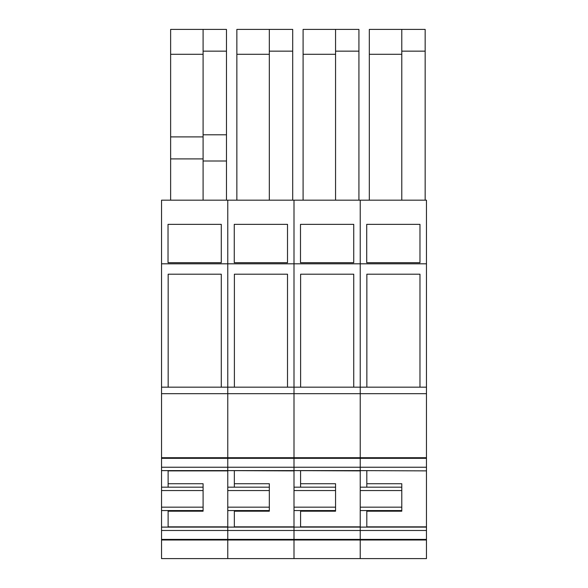 <?xml version="1.0" encoding="UTF-8"?>
<svg xmlns="http://www.w3.org/2000/svg" width="588" height="588" viewBox="0 0 588 588"><rect width="100%" height="100%" fill="white"/><g stroke="black" fill="none" stroke-linecap="round" stroke-linejoin="round"><path stroke-width="0.88" d="M203.095 136.901L170.63 136.901L170.63 29.4L226.468 29.4L226.468 200.17M170.63 200.17L170.63 158.9L203.095 158.9M170.63 136.901L170.63 158.9M226.468 161.002L203.095 161.002L203.095 134.799L226.468 134.799M203.095 134.799L203.095 51.156L226.468 51.156M203.095 200.17L203.095 161.002M203.095 51.156L203.095 29.4M170.63 54.287L203.095 54.287M161.538 487.173L161.538 507.172L203.095 507.172L203.095 487.173L161.538 487.173L161.538 200.17L227.769 200.17L227.769 263.806L227.769 200.17L294 200.17L294 263.806L294 200.17L360.231 200.17L360.231 263.806L360.231 200.17L426.462 200.17L426.462 387.176L360.231 387.176L360.231 263.806L426.462 263.806M426.462 470.878L360.231 470.613L426.462 470.878L426.462 558.6L161.538 558.6L161.538 507.172M426.462 539.402L227.769 539.402L227.769 527.105L161.538 527.105L168.117 527.105L168.117 510.553M203.095 507.172L203.095 510.553L161.538 510.553M203.095 490.546L161.538 490.546M168.117 487.173L168.117 470.613L161.538 470.613L227.769 470.613L227.769 458.324L161.538 458.324M221.279 262.696L168.028 262.696L168.028 224.351L221.279 224.351L221.279 262.696M221.279 387.176L221.279 274.199L168.161 274.199L168.161 387.176M203.095 510.553L203.095 511.2L168.117 511.2M203.095 487.173L203.095 483.733L168.117 483.733M161.538 263.806L360.231 263.806L360.231 387.176L294 387.176L294 263.806L294 387.176L227.769 387.176L227.769 263.806L227.769 387.176L161.538 387.176M401.788 487.173L401.788 483.733L401.788 490.546L401.788 487.173L360.231 487.173L360.231 470.613L294 470.613L294 458.324L227.769 458.324L227.769 387.176L227.769 393.673L161.538 393.673M426.462 470.613L426.462 467.24L360.231 467.24L360.231 470.613L360.231 458.324L294 458.324L294 457.721L161.538 457.721M426.462 467.24L426.462 458.324L360.231 458.324L360.231 467.24L161.538 467.24M426.462 530.486L360.231 530.486L360.231 558.6L360.231 530.486L294 530.486L294 558.6L294 530.486L161.538 530.486M426.462 527.105L360.231 527.105L360.231 530.486L360.231 527.105L294 527.105L294 530.486L294 527.105L227.769 527.105L227.769 558.6L227.769 539.402L161.538 539.402M426.462 540.005L161.538 540.005M294 393.673L294 387.176L294 393.673L227.769 393.673L227.769 470.613L294 470.613L294 393.673L360.231 393.673L360.231 387.176L360.231 457.721L294 457.721L294 393.673M287.51 262.696L234.259 262.696L234.259 224.351L287.51 224.351L287.51 262.696M236.861 200.17L236.861 29.4L292.699 29.4L292.699 200.17M236.861 54.287L269.326 54.287M269.326 200.17L269.326 29.4M269.326 51.156L292.699 51.156M287.51 387.176L287.51 274.199L234.391 274.199L234.391 387.176M294 470.878L227.769 470.613L227.769 527.105M269.326 483.733L269.326 490.546L269.326 483.733L234.347 483.733L234.347 487.173L234.347 470.613M227.769 490.546L269.326 490.546L269.326 511.2L234.347 511.2M234.347 527.105L234.347 510.553M269.326 487.173L227.769 487.173M269.326 507.172L227.769 507.172M269.326 510.553L227.769 510.553M426.462 458.324L426.462 457.721L360.231 457.721L360.231 393.673L426.462 393.673L426.462 387.176M353.741 262.696L300.49 262.696L300.49 224.351L353.741 224.351L353.741 262.696M303.092 200.17L303.092 29.4L358.93 29.4L358.93 200.17M303.092 54.287L335.557 54.287M335.557 200.17L335.557 29.4M335.557 51.156L358.93 51.156M353.741 387.176L353.741 274.199L300.622 274.199L300.622 387.176M360.231 470.878L294 470.613L294 527.105M335.557 483.733L335.557 490.546L335.557 483.733L300.578 483.733L300.578 487.173L300.578 470.613M294 490.546L335.557 490.546L335.557 511.2L300.578 511.2M300.578 527.105L300.578 510.553M335.557 487.173L294 487.173M335.557 507.172L294 507.172M335.557 510.553L294 510.553M426.462 457.721L426.462 393.673M419.972 262.696L366.721 262.696L366.721 224.351L419.972 224.351L419.972 262.696M369.323 200.17L369.323 29.4L425.161 29.4L425.161 200.17M369.323 54.287L401.788 54.287M401.788 200.17L401.788 29.4M401.788 51.156L425.161 51.156M419.972 387.176L419.972 274.199L366.853 274.199L366.853 387.176M401.788 483.733L366.809 483.733L366.809 487.173L366.809 470.613M360.231 487.173L360.231 490.546L401.788 490.546L401.788 511.2L366.809 511.2M366.809 527.105L366.809 510.553M360.231 527.105L360.231 507.172L401.788 507.172M360.231 490.546L360.231 507.172M401.788 510.553L360.231 510.553M168.117 526.848L227.769 526.848M168.117 470.878L227.769 470.878M294 526.848L234.347 526.848M360.231 526.848L300.578 526.848M426.462 526.848L366.809 526.848"/></g></svg>
